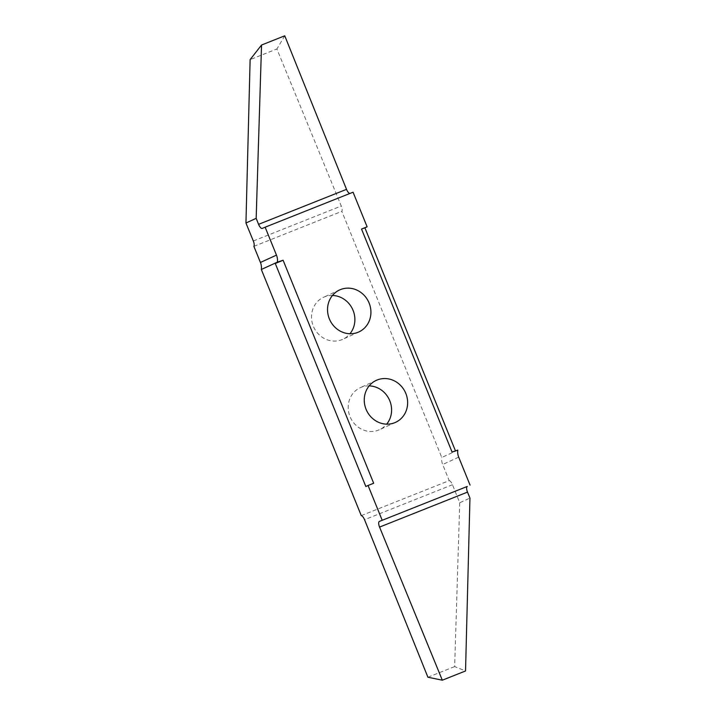 <?xml version="1.0" encoding="UTF-8"?>
<svg xmlns="http://www.w3.org/2000/svg" width="716" height="716" viewBox="0 0 716 716"><rect width="100%" height="100%" fill="white"/><g stroke="black" fill="none" stroke-linecap="round" stroke-linejoin="round"><path stroke-width="0.54" stroke-dasharray="3.58 2.69" d="M455.403 450.731L452.073 452.056M457.676 449.827L455.448 450.838M457.81 450.149L441.763 457.479L341.827 211.354A5.209 1.96 68.3 0 0 341.264 206.011L276.886 48.965L250.126 59.616M284.753 35.8L276.886 48.965M353.069 192.21L350.258 193.41A5.209 1.96 68.3 0 1 350.24 193.418A5.209 1.96 68.3 0 1 349.891 193.472M332.466 295.466A23.1 21.399 65.4 0 0 324.5 296.88A23.1 21.399 65.4 0 0 323.587 297.265A23.1 21.399 65.4 0 0 313.733 327.167A23.1 21.399 65.4 0 0 342.794 339.286A23.1 21.399 65.4 0 0 349.963 333.745M369.179 385.879A23.1 21.399 65.4 0 0 361.213 387.284A23.1 21.399 65.4 0 0 360.3 387.678A23.1 21.399 65.4 0 0 350.437 417.58A23.1 21.399 65.4 0 0 379.507 429.69A23.1 21.399 65.4 0 0 386.667 424.158M253.885 246.34L341.827 211.354M361.267 515.61L449.209 480.624L442.667 464.496A13.013 12.056 -114.6 0 1 441.763 457.479M449.209 480.624A5.209 1.96 68.3 0 1 452.485 484.723L459.735 502.757L469.956 498.094M459.735 502.757L454.66 666.569L465.534 670.964M373.663 483.246L365.831 486.495M427.9 677.22L454.66 666.569M458.705 457.166L442.667 464.496M452.485 484.723L364.542 519.709M253.321 240.997L341.264 206.011M262.325 228.395L350.258 193.41L262.307 228.404M339.635 289.935L323.587 297.265M358.832 331.947L342.794 339.286M376.348 380.339L360.3 387.678M395.545 422.359L379.507 429.69"/><path stroke-width="1.07" d="M340.548 289.55A23.1 21.399 65.4 0 0 339.635 289.935A23.1 21.399 65.4 0 0 329.772 319.837A23.1 21.399 65.4 0 0 358.832 331.947A23.1 21.399 65.4 0 0 368.91 302.537A23.1 21.399 65.4 0 0 340.548 289.55M377.26 379.954A23.1 21.399 65.4 0 0 376.348 380.339A23.1 21.399 65.4 0 0 366.485 410.241A23.1 21.399 65.4 0 0 395.545 422.359A23.1 21.399 65.4 0 0 405.623 392.95A23.1 21.399 65.4 0 0 377.26 379.954M260.427 262.459L253.885 246.34A5.209 1.96 -111.7 0 0 253.321 240.997L245.946 223.016L256.167 218.344L258.574 224.341A5.209 1.96 -111.7 0 0 262.307 228.404L265.135 227.196L276.474 255.129L260.427 262.459A13.013 12.056 -114.6 0 1 261.331 269.485L361.267 515.61A5.209 1.96 -111.7 0 1 364.542 519.709L427.9 677.22L442.318 680.2L465.534 670.964L469.956 498.094L467.503 492.107A5.209 1.96 68.3 0 1 467.297 486.441L379.355 521.427A5.209 1.96 -111.7 0 0 379.561 527.092L442.318 680.2M261.331 269.485L277.369 262.145A13.013 12.056 65.4 0 0 276.474 255.129M277.369 262.145L283.106 260.239L373.663 483.246L368.06 485.475L382.111 520.085M470.054 485.099L458.705 457.166A13.013 12.056 65.4 0 1 457.81 450.149L452.073 452.056L361.526 229.048L367.12 226.82L353.069 192.21L265.135 227.196M367.12 226.82L364.9 227.831L455.403 450.731M349.891 193.472A5.209 1.96 68.3 0 1 346.517 189.355L284.753 35.8L261.537 45.036L256.167 218.344M245.946 223.016L250.126 59.616L261.537 45.036M349.963 333.745A23.1 21.399 65.4 0 0 352.648 309.384A23.1 21.399 65.4 0 0 332.466 295.466M386.667 424.158A23.1 21.399 65.4 0 0 389.361 399.788A23.1 21.399 65.4 0 0 369.179 385.879M283.106 260.239L275.275 263.488L365.831 486.495L368.06 485.475M275.275 263.488L277.504 262.468M364.9 227.831L361.526 229.048M379.561 527.092L467.503 492.107M467.297 486.441L379.355 521.427M346.517 189.355L258.574 224.341"/></g></svg>
